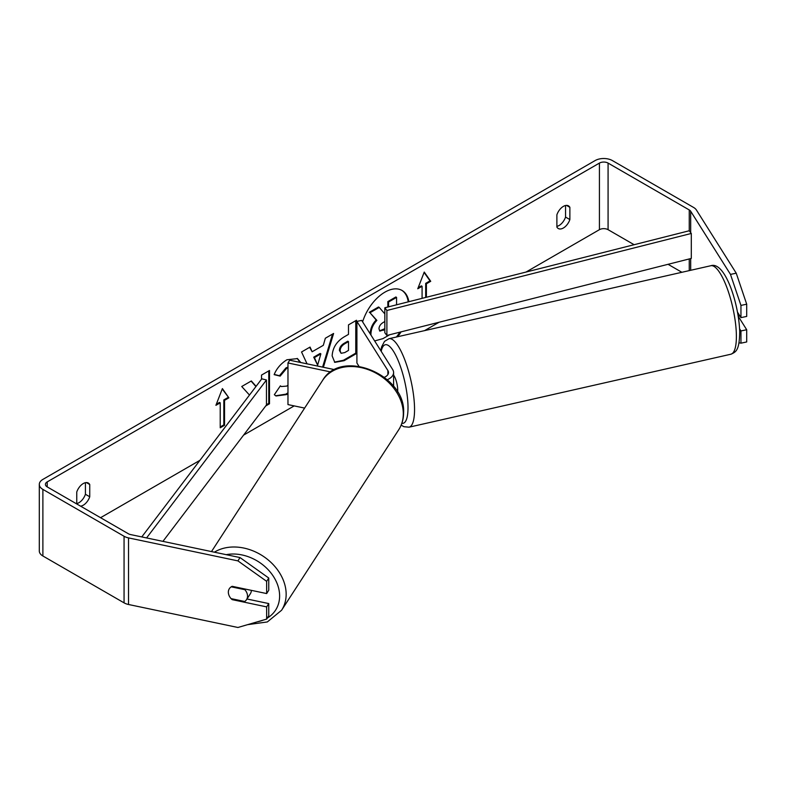 <?xml version="1.0" encoding="UTF-8"?>
<svg xmlns="http://www.w3.org/2000/svg" width="786" height="786" viewBox="0 0 786 786"><rect width="100%" height="100%" fill="white"/><g stroke="black" fill="none" stroke-linecap="round" stroke-linejoin="round"><path stroke-width="1.18" d="M397.687 336.722A34.388 19.856 120 0 0 401.066 331.869M408.858 301.706A34.388 19.856 120 0 0 402.078 290.466A34.388 19.856 120 0 0 384.885 292.166A34.388 19.856 120 0 0 362.611 321.838M396.409 337.007A34.388 19.856 120 0 0 399.887 332.164M408.219 301.863A34.388 19.856 120 0 0 401.715 290.26M76.763 503.58A10.198 5.885 120 0 0 78.924 502.716A10.198 5.885 120 0 0 85.419 494.266L85.419 482.702M80.575 506.164A10.198 5.885 120 0 0 83.257 505.211A10.198 5.885 120 0 0 89.742 496.772L89.742 484.52A10.198 5.885 120 0 0 88.356 483.056A10.198 5.885 120 0 0 76.763 492.007L76.763 503.964M565.547 205.5L565.547 217.074A10.198 5.885 -60 0 1 559.052 225.513A10.198 5.885 -60 0 1 556.891 226.378M563.375 228.009A10.198 5.885 -60 0 1 558.286 228.52A10.198 5.885 -60 0 1 556.891 227.066L556.891 214.814A10.198 5.885 -60 0 1 568.475 205.863A10.198 5.885 -60 0 1 569.87 207.317L569.87 219.569A10.198 5.885 -60 0 1 563.375 228.009M287.971 367.71L286.674 368.32L280.16 376.121L274.147 374.647C276.574 368.575 280.828 363.613 286.919 359.752L297.511 358.603L300.773 362.523M287.971 393.707L286.585 394.582L275.994 395.987L274.353 394.7L280.366 385.847L281.319 386.535L286.674 386.113L287.971 385.209M332.144 355.911L332.144 355.812C332.694 347.579 336.821 341.193 344.543 336.663L348.493 334.384L348.493 324.873L356.49 320.256L356.49 353.553L344.13 360.686L334.787 362.356L332.144 355.911M256.089 386.339L251.333 380.964L241.734 386.506L249.476 395.053M265.717 405.959L269.5 403.778L269.5 370.481L261.512 375.089L261.512 379.196M634.115 244.711L608.079 229.679A6.121 3.527 0 0 0 599.423 229.679L526.011 272.064M439.099 322.24L424.578 330.621M294.2 405.9L243.581 435.12M199.929 460.321L100.559 517.699M730.489 274.393L736.236 273.194L746.7 304.202L740.952 305.41L730.489 274.393L690.678 211.238A6.121 3.527 0 0 0 689.253 209.95L608.079 163.085A6.121 3.527 0 0 0 599.423 163.085L47.209 481.897A6.121 3.527 0 0 0 45.421 484.402A6.121 3.527 0 0 0 47.209 486.898L128.383 533.763A6.121 3.527 0 0 0 130.614 534.578L240.015 557.569L268.753 578.024L268.753 590.247L266.66 593.568L232.175 586.317A10.198 7.821 32.2 0 0 229.296 588.753A10.198 7.821 32.2 0 0 228.942 595.198M425.688 297.452L425.688 283.363L426.405 283.785L430.728 281.29L424.244 272.054L417.759 288.776L422.082 286.281L422.082 298.356M426.405 283.785L426.405 297.265M215.904 405.321L222.389 388.598L228.873 397.824L224.55 400.32L224.55 425.295L220.227 427.79L220.227 402.825L215.904 405.321M307.051 363.839L301.539 351.981L310.057 347.068L312.14 351.764L323.321 345.319L325.345 338.235L333.598 333.47L323.38 367.278M736.236 273.194L696.425 210.029A12.232 7.064 0 0 0 693.576 207.445L612.402 160.58A12.232 7.064 0 0 0 595.1 160.58L42.886 479.401A12.232 7.064 0 0 0 39.3 484.402A12.232 7.064 0 0 0 42.886 489.393L124.06 536.258A12.232 7.064 0 0 0 128.521 537.899L237.922 560.89L240.015 557.569M39.3 484.402L39.3 550.996A12.232 7.064 0 0 0 42.886 555.987L124.06 602.852A12.232 7.064 0 0 0 128.521 604.493L237.922 627.483L266.66 619.103L268.753 615.792L268.753 603.569L266.66 606.89L232.175 599.639A10.198 7.821 32.2 0 1 231.133 598.627M268.753 578.024L266.66 581.345L266.66 593.568M266.66 581.345L237.922 560.89M266.66 606.89L266.66 619.103M268.753 603.569L246.961 598.991M740.952 330.945L746.7 329.737L746.7 341.959L740.952 343.168L740.952 330.945L739.606 328.813M681.884 272.29L668.061 264.302M737.543 312.229L740.952 317.632L746.7 316.424L746.7 304.202M740.952 305.41L740.952 317.632M739.027 342.765L740.952 343.168M746.7 329.737L738.27 316.365L738.791 316.247A10.198 2.731 77.2 0 0 739.38 315.137M569.87 207.317L566.519 205.382M569.87 219.569L565.547 217.074M232.617 598.942L232.175 599.639M89.742 484.52L86.401 482.584M89.742 496.772L85.419 494.266M370.963 335.082L370.933 334.079C371.12 328.882 373.104 324.323 376.877 320.393L369.98 312.74L379.235 307.405L384.835 313.899M370.216 333.903L370.216 333.657C370.403 328.469 372.377 323.911 376.16 319.981L369.98 312.74M389.669 334.748L382.91 338.648L374.647 340.937M387.842 307.021L387.842 301.598L395.849 296.98L396.566 297.393L396.566 304.811M387.842 301.598L388.559 302.02L396.566 297.393M388.559 306.845L388.559 302.02M369.263 312.327L378.508 306.992L379.235 307.405M376.16 319.981L376.877 320.393M380.237 349.799A34.388 19.856 120 0 0 380.955 349.515M418.172 287.705L421.365 285.868L422.082 286.281M425.688 283.363L430.011 280.867L424.096 272.447M430.011 280.867L430.728 281.29M222.242 388.991L228.873 397.824M228.156 397.411L223.833 399.907L224.55 400.32M223.833 399.907L223.833 424.882L224.55 425.295M220.227 426.965L223.833 424.882M216.317 404.25L219.51 402.403L220.227 402.825M255.931 386.555L251.098 381.102M266.464 404.692L268.783 403.356L268.783 370.894M268.783 403.356L269.5 403.778M340.132 350.87L341.104 353.297L344.749 352.58L348.493 350.418L348.493 341.615L344.71 343.806C341.763 345.634 340.24 347.962 340.132 350.772L339.414 350.448L341.104 353.297M339.414 350.448L339.414 350.36C339.513 347.54 341.036 345.221 343.983 343.384L347.776 341.203L348.493 341.615M355.763 320.668L355.763 353.14L356.49 353.553M355.763 353.14L343.413 360.273L334.443 362.13M297.147 358.406L300.164 362.395M287.971 392.794L285.868 394.159L275.64 395.771M280.307 385.936L281.319 386.535M287.971 367.082L285.947 367.907L279.443 375.708L280.16 376.121M279.443 375.708L274.245 374.431M320.865 353.867L314.439 357.581L317.632 365.146L320.865 353.867L320.138 353.454L313.712 357.168L314.439 357.581M313.712 357.168L317.632 365.146M332.566 334.06L322.584 367.111M309.625 347.314L312.14 351.764M384.835 321.523L383.273 322.417C380.483 324.137 379.049 326.278 378.99 328.853L379.854 331.112L384.835 329.531M379.53 330.857L384.835 328.695M251.363 590.355A10.198 7.929 33 0 1 250.331 593.794L246.499 599.698A10.198 7.929 33 0 1 244.741 601.487L231.055 598.618A10.198 7.929 33 0 1 228.362 592.143A10.198 7.929 33 0 1 229.355 588.665M231.222 586.828L244.839 589.687A10.198 7.929 33 0 1 247.531 596.161A10.198 7.929 33 0 1 246.499 599.698M244.839 589.687L245.242 589.068M384.835 307.778L384.835 332.753L386.889 335.455L386.889 310.48L384.835 307.778L689.253 230.76L691.297 233.452L691.297 258.427L386.889 335.455M691.297 233.452L386.889 310.48M141.775 536.926L261.797 378.823L266.464 380.002L266.464 404.977L162.928 541.367M146.579 537.938L266.464 380.002M334.738 369.666L289.72 360.204L287.971 362.965L287.971 404.594L304.624 408.091M330.827 371.975L287.971 362.965M384.393 377.28A10.198 5.885 180 0 0 388.5 372.554A10.198 5.885 180 0 0 387.891 370.54L356.913 321.405L361.707 320.403L392.676 369.538A15.298 8.833 180 0 1 393.599 372.554A15.298 8.833 180 0 1 387.302 379.697M356.913 321.405L356.913 363.034L358.947 366.256M393.599 375.119A10.198 2.731 77.2 0 1 397.706 389.561A10.198 2.731 77.2 0 1 397.559 392.047M599.423 163.085L599.423 229.679M47.209 481.897L47.209 486.898M128.521 537.899L128.521 604.493M608.079 163.085L608.079 229.679M689.253 209.95L689.253 230.76M689.253 258.948L689.253 270.62M690.678 211.238L690.678 232.636M690.678 258.584L690.678 270.296M42.886 489.393L42.886 555.987M124.06 536.258L124.06 602.852M370.216 333.657L370.933 334.079M370.216 333.755L370.933 334.168M343.983 343.384L344.71 343.806M339.414 350.36L340.132 350.772M343.413 360.273L344.13 360.686M285.868 394.159L286.585 394.582M285.947 367.907L286.674 368.32M382.595 329.992L383.322 330.405M211.493 551.576L322.614 380.375A45.372 35.301 33 0 1 370.687 370.609A45.372 35.301 33 0 1 403.297 414.035A45.372 35.301 33 0 1 398.718 429.775L281.585 610.26A45.372 35.301 -147 0 0 286.153 594.511A45.372 35.301 -147 0 0 260.628 554.631A45.372 35.301 -147 0 0 214.391 552.185M226.221 554.67A40.273 31.332 33 0 1 279.62 596.191A40.273 31.332 33 0 1 267.328 618.061M263.084 620.144A40.273 31.332 33 0 1 257.435 621.795M387.891 370.54L387.891 374.568M736.364 334.59A45.372 12.163 -102.8 0 0 727.021 287.892A45.372 12.163 -102.8 0 0 710.819 265.727C724.839 261.011 738.761 302.865 739.714 331.712C739.42 350.517 736.02 351.961 730.882 354.221A45.372 12.163 -102.8 0 0 736.364 334.59M380.748 350.615L381.613 346.852L384.511 341.379L388.982 338.697A45.372 12.163 77.2 0 1 405.183 360.862A45.372 12.163 77.2 0 1 414.527 407.551A45.372 12.163 77.2 0 1 409.034 427.191L730.882 354.221M401.872 423.32A40.273 10.798 -102.8 0 0 407.993 405.871A40.273 10.798 -102.8 0 0 396.193 356.176A40.273 10.798 -102.8 0 0 381.21 351.342M281.585 610.26L267.328 621.952L247.6 624.664M398.718 429.775C401.911 424.794 403.542 419.223 403.601 413.072C406.107 374.902 341.419 347.795 322.614 380.375M393.599 372.554L393.599 386.329M388.982 338.697L710.819 265.727M401.184 425.128L403.886 426.7L409.034 427.191"/></g></svg>

